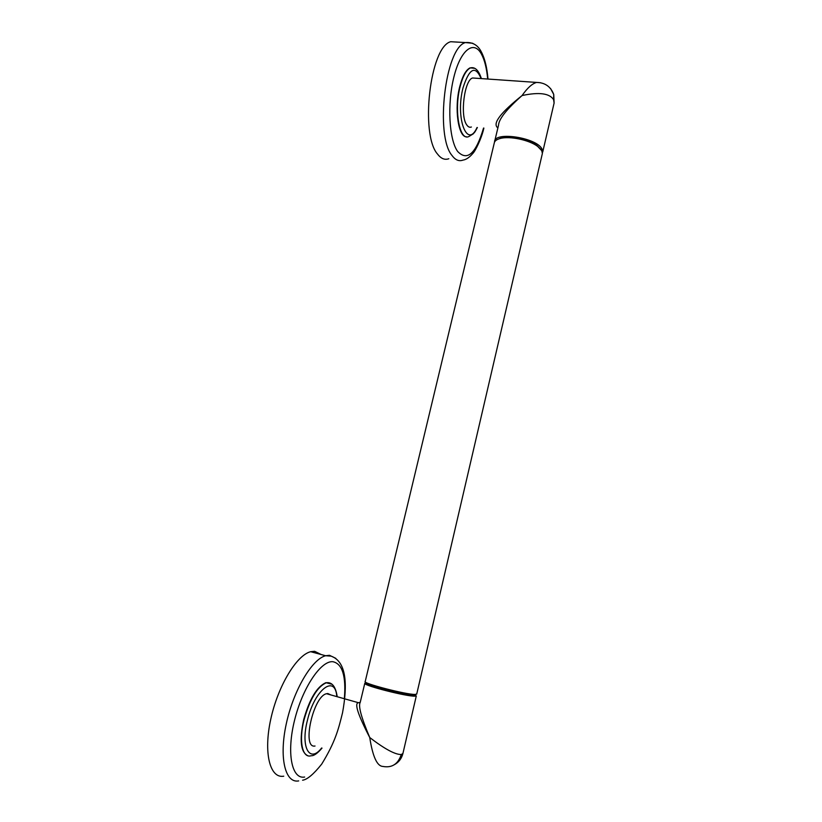<?xml version="1.0" encoding="UTF-8"?>
<svg xmlns="http://www.w3.org/2000/svg" width="822" height="822" viewBox="0 0 822 822"><rect width="100%" height="100%" fill="white"/><g stroke="black" fill="none" stroke-linecap="round" stroke-linejoin="round"><path stroke-width="1.23" d="M416.754 693.974L415.254 694.436C406.89 694.867 361.711 683.144 365.225 681.489L494.217 143.223C494.515 141.055 496.519 139.483 500.218 138.486C509.609 135.805 529.245 139.946 537.67 146.408L541.739 150.662L542.386 153.426L416.703 694.179M415.685 694.528L414.267 695.083C406.767 695.494 366.057 685.178 365.852 682.825L364.824 683.185M414.956 694.641L415.5 694.929M364.773 683.39L360.221 702.399C358.104 705.831 361.279 717.544 369.746 737.539C372.685 756.497 377.041 766.125 382.805 766.423C391.919 768.108 398.074 764.141 401.28 754.524L402.924 753.486L416.312 695.874L414.853 696.152C407.106 696.604 364.999 685.928 364.814 683.483M497.649 139.38L500.978 138.075C510.072 135.476 529.049 139.483 537.208 145.73L540.835 149.316M494.536 142.093L494.567 141.764C494.258 131.068 537.105 137.644 542.088 149.193L542.407 153.108M471.396 127.009C469.67 127.667 468.108 126.948 466.711 124.841C459.899 115.953 464.317 80.114 472.547 77.987L536.602 82.426C532.173 83.628 527.334 88.005 522.073 95.547C539.068 91.92 549.579 93.297 553.596 99.678L554.1 103.058L542.736 151.967M494.567 141.764L498.512 125.293C498.851 119.036 506.712 109.131 522.073 95.547C500.947 112.409 492.697 123.043 497.32 127.441L497.834 128.129M472.547 77.987L475.363 78.182M466.67 136.812C458.316 137.541 454.021 108.504 459.765 86.536C462.488 76.066 465.93 69.849 470.081 67.877L473.76 67.99M457.7 42.128L450.713 41.717C429.916 46.71 419.97 134.695 437.592 154.146C441.034 158.667 444.774 160.198 448.822 158.738M550.555 88.488L553.751 94.499C550.75 86.618 545.037 82.59 536.602 82.426L540.496 82.724M401.28 754.524C395.197 754.668 384.686 749.006 369.746 737.539C357.95 714.76 354.179 703.159 358.454 702.718L360.149 702.615M360.18 702.522L358.454 702.718L326.581 693.727L327.834 693.542L330.814 694.919M315.021 746.016C301.52 748.873 313.295 695.936 326.581 693.727M307.716 755.675C300.688 752.14 299.342 740.149 303.667 719.723C309.534 698.967 316.943 686.617 325.882 682.671L331.194 683.719M321.258 654.559L314.631 651.312L310.685 651.702C296.824 654.959 277.99 685.743 270.757 719.229C263.348 752.767 269.893 778.753 283.744 776.194M497.32 127.441L497.957 127.595M481.106 78.573C475.352 65.092 469.331 68.175 463.022 87.841C455.121 118.019 467.266 149.583 477.058 127.492M474.643 68.318L470.441 67.897C466.29 69.87 462.858 76.097 460.135 86.557C453.816 110.59 459.652 141.476 468.879 136.514L473.277 133.852C474.787 131.828 474.14 133.678 477.366 127.523M483.542 128.047C475.928 153.704 467.286 161.502 457.638 151.454C449.141 139.843 447.055 104.23 453.888 77.052C460.597 49.69 473.811 39.744 481.445 54.098C484.631 60.047 486.706 68.36 487.672 79.035M483.881 128.078C481.589 138.528 475.147 151.423 472.753 153.519C469.393 157.475 466.136 159.663 462.971 160.105C459.015 161.574 455.378 160.054 452.049 155.522C434.961 136.041 445.123 47.625 465.437 42.569L472.732 43.268M553.751 94.499L553.596 99.678M359.471 702.461L360.17 702.543M336.773 696.059C334.903 674.143 314.538 689.689 307.387 720.442C300.4 747.29 309.688 763.648 321.628 748.01M332.067 684.284L326.252 682.774C317.323 686.719 309.915 699.07 304.048 719.825C298.612 741.033 302.362 758.634 311.158 755.737C313.86 755.942 317.477 753.404 321.998 748.112M304.643 777.037C291.666 779.605 286.395 752.788 294.574 720.185C302.578 687.603 321.022 660.487 332.848 661.7C342.384 663.724 346.216 676.064 344.346 698.741M298.694 780.9C285.152 783.582 278.874 757.555 286.282 723.833C293.516 690.151 312.072 659.1 325.625 655.73L329.499 655.298L335.777 658.34M415.254 695.001L415.87 696.07M500.978 138.075L500.218 138.486M537.208 145.73L537.67 146.408M470.081 67.877L470.441 67.897C475.013 66.705 478.661 70.271 481.394 78.593M450.713 41.717L465.437 42.569C472.65 41.984 477.993 45.169 481.456 52.135C484.888 58.804 487.066 67.774 487.991 79.056M553.751 94.509L554.1 103.058M325.882 682.671L326.252 682.774C331.893 681.88 335.52 686.349 337.133 696.162M310.685 651.702L325.625 655.73L331.132 656.141C346.473 661.638 347.737 684.438 342.538 712.756C338.407 729.546 335.273 741.958 321.721 764.08C313.644 774.201 307.264 779.585 302.588 780.212M402.924 753.486C401.65 758.511 398.814 762.241 394.396 764.686"/></g></svg>

